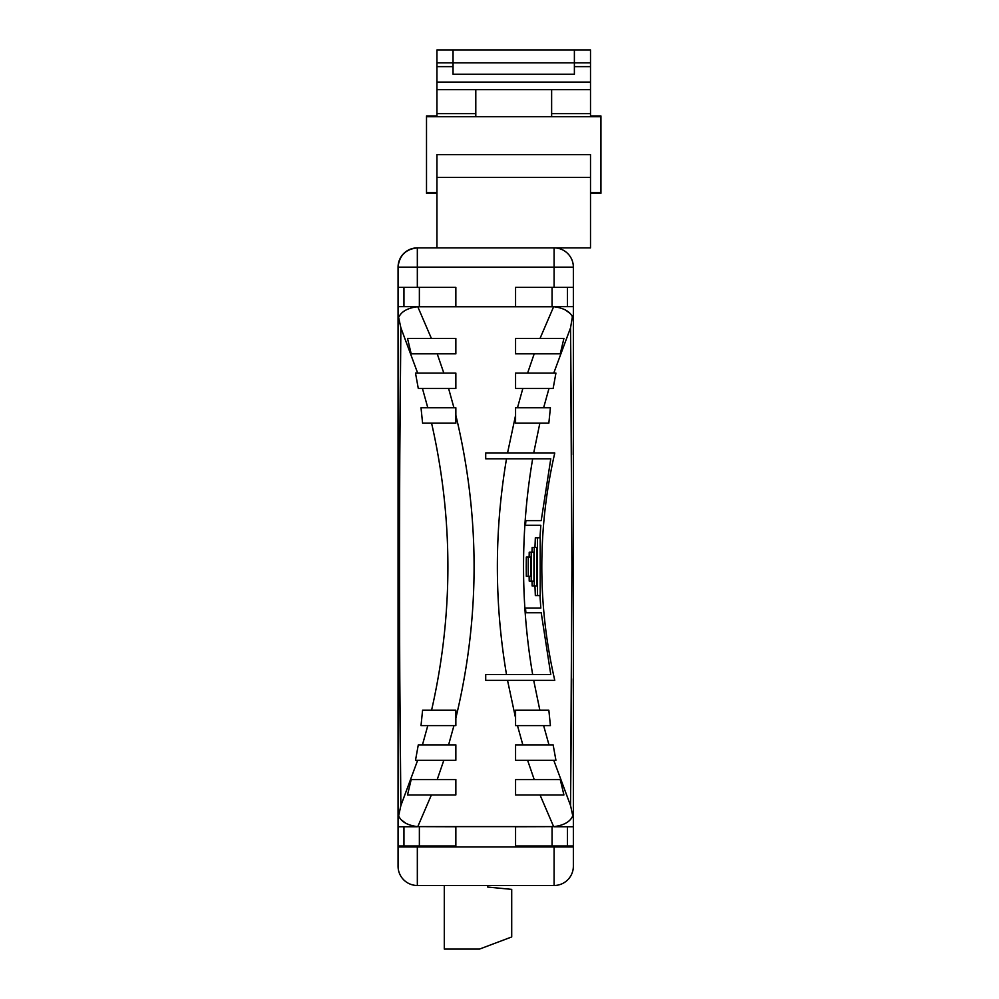 <?xml version="1.0" encoding="UTF-8"?>
<svg xmlns="http://www.w3.org/2000/svg" width="999" height="999" viewBox="0 0 999 999"><rect width="100%" height="100%" fill="white"/><g stroke="black" fill="none" stroke-linecap="round" stroke-linejoin="round"><path stroke-width="1.5" d="M590.509 82.08L436.938 82.08L436.938 49.95L590.509 49.95L590.509 116.683M436.938 82.08L436.938 113.636L475.799 113.636M551.635 113.636L590.509 113.636M436.938 89.66L590.509 89.66M436.938 62.837L453.047 62.837L453.047 49.95M574.388 49.95L574.388 62.837L453.047 62.837L453.047 74.213L574.388 74.213L574.388 62.837L590.509 62.837M475.799 89.66L475.799 116.683M551.635 89.66L551.635 116.683M590.509 115.934L600.936 115.934L600.936 193.282L590.509 193.282M436.938 115.934L426.511 115.934L426.511 193.282L436.938 193.282M436.938 177.36L436.938 247.889L590.509 247.889L590.509 154.608L436.938 154.608L436.938 177.36L590.509 177.36M436.938 113.636L436.938 116.683M524.725 885.489L504.495 885.489M466.933 885.489L446.703 885.489M398.064 447.265L398.064 267.145C399.288 255.532 405.719 249.113 417.332 247.889L436.938 247.889M573.364 686.113L573.364 447.265L573.364 866.22L573.364 846.952L554.095 846.952L554.095 845.991L515.571 845.991L515.571 826.735L554.095 826.623L417.332 826.623L455.856 826.735L455.856 845.991L398.064 845.991L398.064 818.543L398.064 826.735L417.332 826.735M398.064 287.375L455.856 287.375L455.856 306.643L417.332 306.743L553.633 306.755L540.034 338.424L515.571 338.424L515.571 353.833L534.203 353.833L527.597 373.089L515.571 373.089L515.571 388.499L522.827 388.499L517.482 407.767L550.412 407.767L548.838 423.176L515.571 423.176L539.847 423.176L533.691 453.034L554.77 453.034C546.141 490.509 541.82 528.396 541.808 566.683C541.82 604.969 546.141 642.856 554.77 680.331L533.691 680.331L539.847 710.189L548.838 710.189L550.412 725.599L543.631 725.599L548.975 744.867L553.134 744.867L555.931 760.276L553.758 760.276L570.554 805.569L571.915 566.683L570.554 327.797L571.628 454.545M399.8 454.545L400.874 327.797C399.076 471.078 399.076 662.3 400.874 805.569L399.8 678.821M539.947 595.579L540.821 608.104L525.511 608.104L525.911 612.774L541.221 612.774L550.774 674.55L532.667 674.55C526.598 639.198 523.551 603.246 523.538 566.683C523.551 530.132 526.598 494.168 532.667 458.816L506.505 458.816C494.318 530.731 494.318 602.647 506.505 674.55L485.714 674.55L485.714 680.331L533.691 680.331L507.529 680.331L515.571 718.044L515.571 725.599L543.631 725.599L517.482 725.599L522.827 744.867L548.975 744.867L515.571 744.867L515.571 760.276L553.758 760.276L527.597 760.276L534.203 779.532L515.571 779.532L515.571 794.954L563.911 794.954L560.239 779.532L534.203 779.532M526.236 566.683L526.311 576.311L528.234 576.311L528.234 557.055L526.311 557.055L526.236 566.683M529.12 576.311L529.22 581.131L531.193 581.131L531.193 552.235L529.22 552.235L529.12 557.055M532.005 581.131L532.142 585.951L534.24 585.951L534.24 547.427L532.142 547.427L532.005 552.235M534.964 585.951L535.339 595.579L537.45 595.579L537.45 537.787L535.339 537.787L534.964 547.427M573.364 866.22A19.268 19.268 0 0 1 554.095 885.489L417.332 885.489A19.268 19.268 0 0 1 398.064 866.22L398.064 845.991M553.633 306.755L515.571 306.643L515.571 287.375L573.364 287.375L573.364 826.735L554.095 826.735M553.633 826.61L540.034 794.954L563.911 794.954M533.691 453.034L485.714 453.034L485.714 458.816L506.505 458.816M570.554 327.797L572.39 316.733L570.554 327.797L553.758 373.089L555.931 373.089L553.134 388.499L522.827 388.499L548.975 388.499L543.631 407.767L515.571 407.767L515.571 415.322L507.529 453.034M554.095 287.375L554.095 267.145L573.364 267.145L573.364 287.375M573.364 845.991L554.095 845.991M571.628 678.821L570.554 805.569L573.364 818.543M506.505 674.55L532.667 674.55M515.571 718.044L515.571 710.189L539.847 710.189L515.571 710.189M532.667 458.816L550.774 458.816L541.221 520.591L525.911 520.591L525.511 525.274L540.821 525.274L539.947 537.787M565.846 310.289L569.892 313.311M405.582 823.076L401.536 820.054M417.794 306.755L431.393 338.424L455.856 338.424L455.856 353.833L437.225 353.833L443.831 373.089L455.856 373.089L455.856 388.499L448.601 388.499L453.946 407.767L455.856 407.767L455.856 415.322C480.157 516.358 480.157 617.257 455.856 718.044L455.856 725.599L453.946 725.599L448.601 744.867L455.856 744.867L455.856 760.276L443.831 760.276L437.225 779.532L455.856 779.532L455.856 794.954L431.393 794.954L417.794 826.61M453.946 725.599L421.016 725.599L422.589 710.189L431.58 710.189C453.334 614.597 453.334 518.931 431.58 423.176L455.856 423.176L422.589 423.176L421.016 407.767L427.797 407.767L422.452 388.499L448.601 388.499L418.294 388.499L415.497 373.089L417.669 373.089L400.874 327.797L398.064 314.822L398.064 818.543L400.874 805.569L417.669 760.276L415.497 760.276L418.294 744.867L422.452 744.867L427.797 725.599L453.946 725.599M422.452 744.867L448.601 744.867L422.452 744.867M431.58 710.189L455.856 710.189L455.856 718.044L455.856 710.189L431.58 710.189M455.856 415.322L455.856 423.176M443.831 760.276L417.669 760.276L443.831 760.276M399.038 816.633C401.66 821.977 407.754 825.299 417.332 826.623M431.393 794.954L407.517 794.954L411.188 779.532L437.225 779.532L411.188 779.532M453.946 407.767L427.797 407.767L453.946 407.767M443.831 373.089L417.669 373.089L443.831 373.089M407.517 338.424L431.393 338.424L407.517 338.424L411.188 353.833L437.225 353.833M417.332 306.743C407.792 308.042 401.698 311.376 399.038 316.733M515.571 423.176L515.571 415.322M527.597 373.089L553.758 373.089L527.597 373.089M573.364 447.265L573.364 314.822L572.39 316.733C569.767 311.401 563.673 308.067 554.095 306.743M563.911 338.424L540.034 338.424L563.911 338.424L560.239 353.833L534.203 353.833M554.095 826.623C563.636 825.324 569.73 821.99 572.39 816.633M398.064 686.113L398.064 818.543M572.39 316.733L573.364 314.822M554.095 306.643L573.364 306.643M573.364 267.145A19.268 19.268 0 0 0 554.095 247.889A19.268 19.268 0 0 1 573.364 267.145M417.332 247.889A19.268 19.268 0 0 0 398.064 267.145L417.332 267.145L417.332 247.889A19.268 19.268 0 0 0 398.064 267.145M398.064 306.643L417.332 306.643M487.637 885.489L487.637 887.05L511.713 889.372L511.713 936.95L479.607 949.05L444.293 949.05L444.293 885.489M537.45 537.787L540.209 537.787L540.209 595.579L537.45 595.579M534.24 547.427L536.987 547.427L536.987 585.951L534.24 585.951M531.193 552.235L533.953 552.235L533.953 581.131L531.193 581.131M528.234 557.055L530.956 557.055L530.956 576.311L528.234 576.311M567.469 826.735L567.469 845.991M403.958 826.735L403.958 845.991M403.958 306.643L403.958 287.375M567.469 306.643L567.469 287.375M436.938 66.633L453.047 66.633M574.388 66.633L590.509 66.633M554.095 247.889L554.095 267.145L417.332 267.145L417.332 287.375M417.332 845.991L417.332 846.952L554.095 846.952L554.095 885.489M398.064 846.952L417.332 846.952L417.332 885.489A19.268 19.268 0 0 1 398.064 866.22M552.06 826.735L552.06 845.991M419.368 826.735L419.368 845.991M419.368 306.643L419.368 287.375M552.06 306.643L552.06 287.375M600.936 116.683L426.511 116.683M600.936 192.52L590.509 192.52M436.938 192.52L426.511 192.52"/></g></svg>
